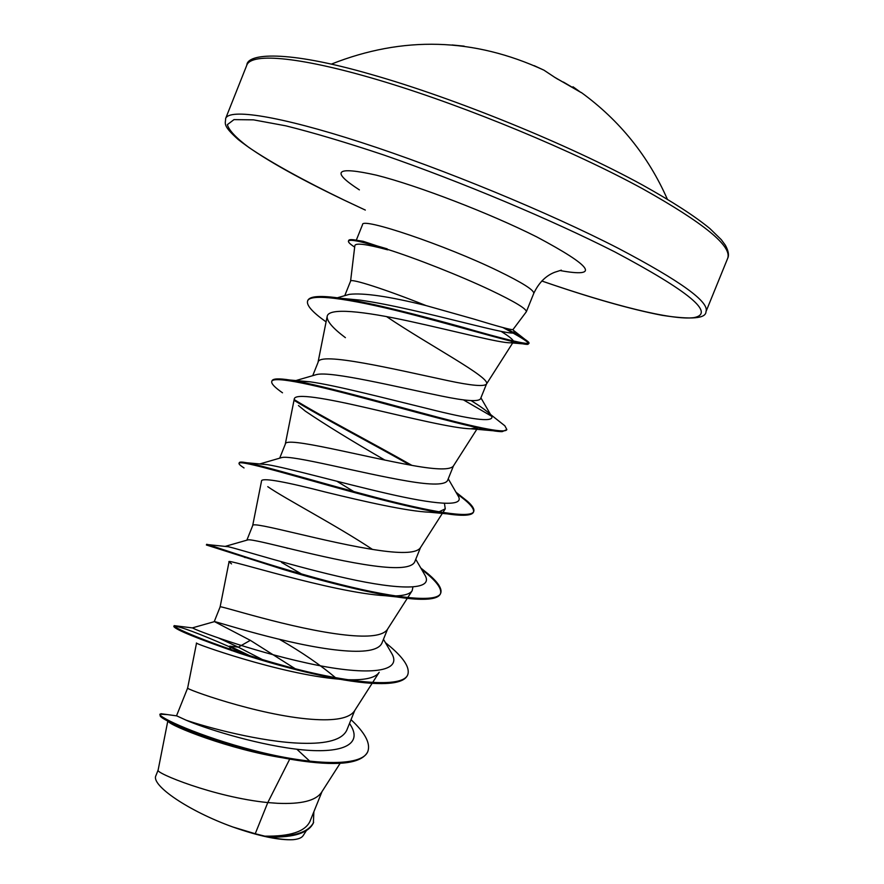 <?xml version="1.0" encoding="UTF-8"?>
<svg xmlns="http://www.w3.org/2000/svg" width="884" height="884" viewBox="0 0 884 884"><rect width="100%" height="100%" fill="white"/><g stroke="black" fill="none" stroke-linecap="round" stroke-linejoin="round"><path stroke-width="1.33" d="M572.998 86.776L580.213 91.98L554.887 77.472M464.188 46.156L452.1 44.962M344.76 295.665L350.594 281.09C350.572 278.14 385.347 289.278 426.088 305.599L473.592 318.98C498.808 326.671 511.924 330.196 512.963 329.566M325.389 321.389C312.273 311.997 306.339 305.201 307.588 301.024L307.864 300.339C309.875 296.007 320.958 295.333 341.113 298.328L359.832 300.085C420.32 308.571 522.367 340.439 514.145 331.522L512.996 329.555L526.334 311.776C526.765 308.936 514.786 301.709 490.388 290.085C460.354 275.874 415.557 258.172 387.048 249.222L387.7 249.84C366.33 244.072 355.379 242.702 354.849 245.708M387.048 249.222L363.202 241.31L357.633 240.426M167.794 721.057L158.125 770.086C154.38 772.627 213.784 797.158 267.786 802.584L255.233 833.745L264.758 836.142C290.14 836.54 305.223 831.59 310.019 821.28L322.008 791.611M289.742 759.08L267.786 802.584L277.521 803.291C301.09 804.341 315.743 800.727 321.478 792.429L340.13 763.312M339.953 679.31L338.727 679.144C280.084 674.282 191.684 642.546 196.546 643.033L187.651 688.017L176.535 715.775L186.115 720.184C206.016 727.101 261.531 742.173 301.709 743.256C327.224 744.041 342.252 739.687 346.782 730.206L354.738 710.493M187.651 688.017C183.762 688.371 257.255 715.211 311.378 719.267C334.948 721.057 349.268 718.338 354.362 711.09L372.12 683.343M297.245 670.039L250.316 640.336L214.48 621.618C215.729 621.264 287.841 645.099 339.158 650.293C364.042 652.834 378.264 650.525 381.833 643.331L387.557 629.176M220.116 606.976L220.116 606.943C217.353 604.446 291.819 629.198 345.324 634.988C368.893 637.552 382.882 635.751 387.291 629.585L407.27 598.357M225.111 546.411L247.863 539.881C253.841 538.279 324.406 559.263 373.192 565.804C397.756 569.163 411.579 567.904 414.651 562.047L420.464 547.649M287.245 548.29L286.571 547.892M246.857 540.179L252.68 525.637C251.056 520.278 326.483 542.92 379.38 550.456C402.927 553.815 416.563 552.964 420.287 547.914L442.475 513.195M259.719 463.967L281.786 457.558C292.14 454.752 360.816 473.227 407.336 481.062C431.657 485.228 445.061 485.04 447.547 480.509M279.687 458.177L285.333 444.088C284.847 435.845 361.269 456.387 413.535 465.669C437.061 469.835 450.332 469.979 453.348 466.078L477.747 427.845M295.853 380.573L316.395 374.606C330.726 370.716 397.59 387.137 441.58 396.065C465.592 401.038 478.587 401.933 480.542 398.75L486.498 384.01M312.726 375.678L318.074 362.307C318.748 351.169 396.154 369.578 447.801 380.617C471.294 385.634 484.178 386.783 486.465 384.076L513.35 341.92M309.289 760.737L296.847 749.223M336.749 678.735C320.715 665.122 301.654 652.016 279.565 639.397M304.284 575.572L281.565 562.434M351.578 587.948L349.832 586.744M356.164 493.018L336.848 481.239M357.224 396.408L355.103 395.049M486.554 383.899C490.509 377.49 429.348 345.456 386.562 316.605M283.62 757.953C229.774 749.643 170.137 725.852 168.148 721.289M313.875 811.766L313.378 822.971C308.638 832.827 294.217 837.524 270.117 837.06L269.167 837.015C279.101 839.137 287.068 840.032 293.079 839.689C298.427 839.192 301.82 837.8 303.234 835.513L306.306 830.728M349.368 294.35C363.689 292.703 389.258 296.46 426.088 305.599M255.233 833.745L232.934 827.026C188.623 811.136 150.556 785.147 155.938 775.566L158.125 770.086M250.316 640.336L238.337 647.165L266.228 661.541M349.788 723.786L351.666 726.991C362.197 746.45 337.589 754.538 294.792 748.969C252.062 743.532 202.856 727.587 186.115 720.184M218.724 638.093L238.337 647.165L229.663 646.127L250.084 655.817M351.036 719.686C364.993 732.737 370.617 743.267 367.899 751.289C362.241 767.544 309.975 765.08 254.459 750.638C198.812 736.284 157.75 717.012 159.938 714.173L166.888 714.559M313.643 822.308C308.35 832.905 292.129 837.524 264.99 836.165L264.758 836.142M229.663 646.127L229.409 646.768L250.382 656.724M367.899 751.289L367.633 751.964C361.777 763.036 340.384 766.13 303.466 761.234C239.708 752.715 163.584 722.283 160.225 716.051L159.938 714.173M270.117 837.06L264.99 836.165M174.314 626.204C179.662 626.248 198.027 633.11 229.409 646.768L231.542 650.569M501.206 331.423C508.09 335.732 512.101 338.826 513.217 340.727M513.339 341.909L510.62 342.793C500.466 343.268 455.79 331.345 409.878 321.334C363.766 311.245 328.229 307.267 327.157 316.472C326.793 321.201 332.87 328.273 345.401 337.666M477.393 427.768L470.785 428.773C454.597 428.652 409.612 417.734 367.578 408.01C325.478 398.264 294.792 392.894 294.262 399.027L285.278 444.21M298.449 405.546L305.367 411.171C325.058 424.508 351.6 440.829 384.971 460.144M444.453 503.383L445.249 508.852L438.961 511.836M446.321 513.781L429.558 512.212C407.867 511.449 363.888 501.449 325.809 492.156C285.543 481.791 264.15 477.912 261.631 480.52L252.658 525.682M267.764 486.675C284.615 498.443 335.655 524.974 372.518 549.428M412.916 587.064L412.187 590.656C410.132 593.938 404.364 595.694 394.872 595.938M395.723 596.833L385.579 595.739C331.588 592.667 223.829 557.439 229.044 561.848L231.531 563.893M372.562 682.636L379.192 672.293C375.589 677.785 365.258 680.26 348.208 679.719M192.756 627.773L192.701 627.949C194.568 629.806 248.824 650.281 306.582 662.967C364.407 675.818 402.795 673.343 391.999 653.906L390.275 650.967M245.166 557.627L240.78 555.395M225.564 546.301L228.238 546.721C240.006 549.34 294.77 566.788 347.014 578.368C399.369 590.048 433.094 590.479 425.348 575.849L423.933 573.418M257.929 466.023L257.653 465.172M260.117 464.012L267.366 464.652C287.002 467.747 340.274 482.741 387.137 493.515C434.132 504.355 463.746 507.129 458.663 496.841L457.558 494.952M295.333 380.938L309.997 381.811C335.478 385.302 385.667 398.364 427.204 408.518C470.984 419.602 492.565 422.397 491.935 416.883L491.15 415.535M489.316 413.513C485.791 410.231 479.736 405.933 471.128 400.607M514.145 331.522L513.626 330.627M178.458 626.192L174.104 625.728C172.17 627.629 221.464 648.701 284.56 665.917C347.622 683.233 403.226 688.78 407.822 674.514C410.054 667.298 403.27 657.232 387.479 644.326L385.413 642.635M440.74 593.098L440.464 593.783C438.586 598.236 430.11 599.982 415.038 599.043C385.17 597.153 329.732 583.407 283.245 569.451L206.381 544.986L206.657 544.301L208.204 544.654C216.359 547.163 270.018 565.97 329.445 581.628C388.905 597.341 437.282 603.849 440.74 593.098C442.21 588.744 438.121 582.434 428.475 574.18L420.784 567.992M244.028 467.945C240.437 465.636 238.768 464.089 239.023 463.315L239.299 462.63C239.608 461.857 242.117 461.89 246.802 462.763C264.769 466.056 320.737 482.995 375.468 497.327C430.265 511.692 471.349 518.963 473.747 511.449C474.564 509.173 472.52 505.836 467.603 501.416L458.122 493.913M411.944 465.393C371.855 442.586 322.096 416.784 294.239 399.612M271.94 381.092L272.04 380.728C272.935 378.562 278.891 378.319 289.886 380.021C315.919 384.01 371.821 399.48 421.359 412.828C470.973 426.21 505.405 434.177 506.852 429.558L504.863 425.812L498.046 420.441M491.614 416.231L463.349 399.833M341.113 298.328C372.319 302.958 422.53 316.118 462.686 327.268C504.576 339.346 526.698 344.661 529.063 343.202L528.765 342.34C526.643 340.053 519.007 335.39 505.847 328.351M174.104 625.728L173.828 626.535C175.662 629.74 197.475 638.613 239.266 653.143C279.432 666.414 330.439 679.453 364.672 682.746C389.943 685.089 404.242 682.581 407.546 675.199L407.822 674.514M440.586 593.44C441.801 588.048 435.492 580.07 421.679 569.528M239.023 463.315C239.73 460.21 276.515 470.863 328.76 485.493C380.916 500.112 437.856 514.543 460.774 515.228C468.299 515.482 472.531 514.444 473.47 512.123L473.747 511.449M473.581 511.781C474.167 508.09 468.631 502.145 456.984 493.946M409.944 465.039C370.407 442.608 322.03 417.48 294.483 400.574M282.504 392.794C274.67 387.358 271.09 383.568 271.764 381.413C273.388 375.402 317.201 385.501 374.639 401.038C432.022 416.563 488.189 432.033 502.245 431.624L506.852 429.558M307.588 301.024C310.339 291.996 358.694 300.549 415.988 315.522C473.327 330.483 522.521 345.545 527.991 344.307L529.063 343.202M528.765 343.478C527.394 341.29 518.764 335.975 502.874 327.544M232.934 827.026C259.023 836.176 279.068 840.397 293.079 839.689M387.192 248.857L359.434 240.791C352.782 239.376 349.224 239.244 348.727 240.415L348.451 241.089C348.097 242.183 350.163 244.183 354.672 247.1M387.7 249.84C363.103 241.73 350.02 238.824 348.451 241.089M563.384 82.046L580.6 92.223M554.478 77.173L543.936 70.168L534.201 65.67M642.723 188.822C573.782 151.142 467.934 107.174 385.081 82.002C302.041 56.753 251.443 52.266 246.835 65.107C247.277 53.615 285.333 49.603 370.871 74.344C454.674 98.091 569.274 144.81 642.359 184.933C672.304 201.596 694.835 216.149 709.929 228.602L721.278 239.663L725.366 245.233C728.482 250.901 729.245 255.288 727.654 258.393C732.328 246.349 704.018 223.166 642.723 188.822M705.996 311.621C709.642 302.085 680.503 281.035 618.579 248.47C548.975 212.613 443.149 168.954 360.97 142.346C278.604 115.66 229.188 108.323 225.63 118.511C225.674 123.683 221.928 124.998 238.249 139.55C259.366 156.236 294.681 176.435 344.185 200.149L365.324 210.072L344.395 200.226C304.439 180.9 271.134 162.623 248.813 147.418C236.116 137.937 228.967 130.346 227.365 124.655L233.984 119.616L253.465 119.848L285.852 125.837C313.544 132.733 346.185 142.446 383.778 154.987C461.846 182.071 550.831 219.464 614.601 251.785C689.189 291.433 715.642 313.378 693.973 317.632C672.359 320.616 611.684 305.135 541.804 281.002C590.435 297.82 630.546 309.256 662.116 315.323C691.376 319.82 705.996 318.583 705.996 311.621L727.654 258.393M356.307 240.172L362.55 224.602C361.247 216.845 445.392 245.222 498.112 270.902C522.433 282.736 534.312 290.239 533.748 293.422C538.676 282.902 545.638 275.852 554.644 272.283L561.318 270.15M359.379 189.872C330.196 171.021 335.832 166.104 376.297 175.142C417.171 185.364 489.714 213.232 536.831 236.945C592.667 266.714 600.413 277.919 560.069 270.548M581.164 92.588L554.655 77.273L543.936 70.168C473.813 37.758 402.949 35.747 331.334 64.123M350.583 281.123L354.838 245.708M214.226 621.662L220.116 606.943L229.044 561.848M447.558 480.52L453.437 465.934M225.63 118.511L246.835 65.107M176.557 715.852L160.932 713.708M327.157 316.461L317.986 362.539M445.249 508.852L442.917 512.499M412.187 590.656L407.712 597.661M526.334 311.776L533.748 293.422M192.701 627.949L174.17 625.64M385.534 642.856L387.479 644.326M228.238 546.721L208.204 544.654M420.994 568.346L428.475 574.18M267.366 464.652L246.802 462.763M455.978 492.211L467.603 501.416M309.997 381.811L289.886 380.021M490.554 414.497L504.863 425.812M513.46 330.351L528.765 342.34M214.48 621.618L192.557 627.828M391.999 653.906L383.468 639.309M425.348 575.849L415.756 559.296M458.663 496.841L448.243 478.819M491.935 416.883L480.918 397.855M337.301 297.798L349.368 294.339M510.62 342.793L522.621 343.821M470.785 428.773L492.432 430.696M271.764 381.413L272.04 380.728M363.202 241.31L359.434 240.791M349.545 723.366L351.666 726.991M667.343 199.198C648.27 155.971 619.585 120.39 581.285 92.489L581.252 92.455M558.787 79.726L556.942 78.742L558.787 79.726"/></g></svg>
